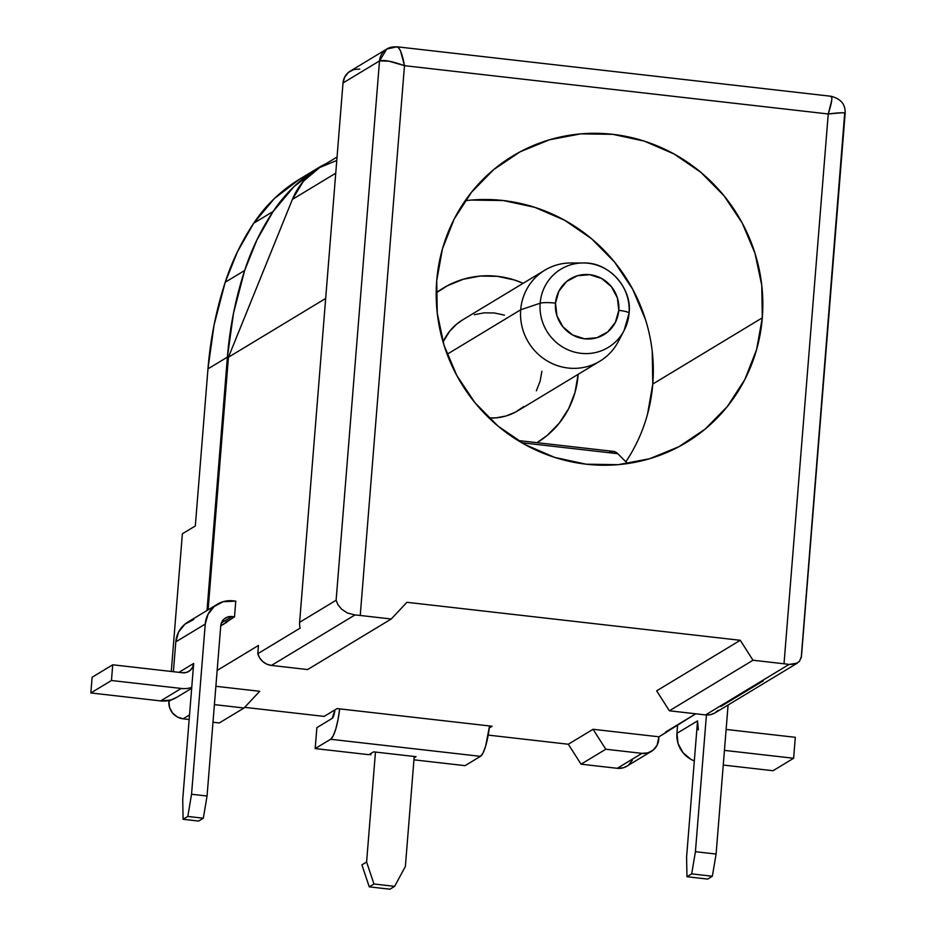 <?xml version="1.0" encoding="UTF-8"?>
<svg xmlns="http://www.w3.org/2000/svg" width="936" height="936" viewBox="0 0 936 936"><rect width="100%" height="100%" fill="white"/><g stroke="black" fill="none" stroke-linecap="round" stroke-linejoin="round"><path stroke-width="1.4" d="M555.504 303.135A32.549 31.45 -121.2 0 1 589.727 274.681A32.549 31.45 -121.2 0 1 618.79 310.354A13.291 2.059 4.6 0 1 629.086 313.186A13.291 2.059 -175.4 0 0 618.79 310.354A32.549 31.45 -121.2 0 1 584.567 338.809A32.549 31.45 -121.2 0 1 555.504 303.135A13.291 2.059 -175.4 0 0 540.154 303.217A13.291 2.059 4.6 0 1 555.504 303.135L556.92 315.678L562.945 326.863L572.656 334.983L584.567 338.809L596.864 337.744L607.698 331.964L615.385 322.347L618.79 310.354L617.362 297.812L611.337 286.627L601.637 278.507L589.727 274.681L577.418 275.746L566.596 281.525L558.897 291.143L555.504 303.135M584.263 262.981A45.724 44.167 58.8 0 0 540.154 303.217A45.724 44.167 -121.2 0 1 583.186 262.969A45.724 44.167 -121.2 0 1 629.039 313.349A45.724 44.167 -121.2 0 1 624.066 330.584A45.724 44.167 -121.2 0 1 572.153 351.398A45.724 44.167 -121.2 0 1 540.154 303.217L520.697 309.781L540.154 303.217A45.724 44.167 58.8 0 0 569.404 350.403A45.724 44.167 58.8 0 0 621.048 335.509M629.039 313.349A13.291 2.059 -175.4 0 0 629.086 313.186C632.362 289.166 609.699 261.881 583.186 262.969L570.738 262.981A53.176 51.363 58.8 0 0 520.697 309.781A53.176 51.363 -121.2 0 1 544.869 270.165A53.176 51.363 -121.2 0 1 577.22 263.39M447.139 354.253L520.697 309.781L447.139 354.253M544.869 270.165L462.712 319.831A53.176 51.363 58.8 0 0 443.044 341.991L449.584 331.344L456.651 324.149L462.864 319.738M443.161 288.159A90.394 87.317 58.8 0 0 436.188 292.874L443.325 288.054M436.188 292.909A90.394 87.317 -121.2 0 1 443.453 287.984A90.394 87.317 -121.2 0 1 523.142 283.304L514.379 279.981L497.379 276.319L480.098 276.073L463.215 279.267L447.361 285.761L436.188 292.909M578.155 374.318A90.394 87.317 -121.2 0 1 578.074 375.348A90.394 87.317 -121.2 0 1 536.995 442.681L547.279 435.357L559.283 423.119L568.643 408.658L574.985 392.523L578.155 374.318M762.302 317.83A167.486 161.788 -121.2 0 1 686.158 442.599A167.486 161.788 -121.2 0 1 514.636 438.364A167.486 161.788 -121.2 0 1 436.726 280.706A167.486 161.788 -121.2 0 1 512.858 155.938A167.486 161.788 -121.2 0 1 684.392 160.173A167.486 161.788 -121.2 0 1 762.302 317.83L652.778 384.041L762.302 317.83L761.764 285.293L754.989 253.293L742.236 223.06L724.008 195.764L700.982 172.435L674.072 153.984L644.284 141.114L612.776 134.328L580.765 133.871L549.479 139.78L520.1 151.819L493.787 169.521L471.533 192.208L454.194 219.001L442.435 248.894L436.726 280.706L437.264 313.244L444.038 345.244L456.78 375.476L475.02 402.784L498.034 426.102L524.956 444.553L554.732 457.423L586.24 464.209L618.251 464.665L649.549 458.757L678.916 446.718L705.241 429.027L727.494 406.329L744.834 379.536L756.58 349.643L762.302 317.83M625.856 461.776A167.486 161.788 58.8 0 0 652.778 384.041A167.486 161.788 58.8 0 0 465.169 200.725M724.441 750.38L793.623 758.265L795.308 737.322L726.125 729.437L795.308 737.322L793.623 758.265L773.019 770.726L723.259 765.051L773.019 770.726L793.623 758.265L724.441 750.38M193.694 619.503L184.86 624.23L178.577 632.081L175.804 641.874L173.394 671.709L175.804 641.874L205.241 624.078A26.582 25.681 -121.2 0 1 217.327 604.27L187.89 622.066A26.582 25.681 58.8 0 0 175.804 641.874L205.241 624.078L191.552 794.255L187.808 816.449L183.093 819.292L182.719 799.59L193.67 663.448L192.559 667.368L190.043 670.515L186.51 672.399L182.497 672.75L112.729 664.794L111.466 680.507L181.233 688.451A26.582 25.681 58.8 0 0 191.74 687.445A26.582 25.681 -121.2 0 1 181.233 688.451L160.618 700.912L90.85 692.956L111.466 680.507L181.233 688.451L160.618 700.912A26.582 25.681 58.8 0 0 176.483 697.484L191.669 688.299M225.681 622.183L226.711 622.3L226.769 621.527L226.711 622.3L220.744 625.915L234.503 616.847L225.681 622.183M626.968 766.116L623.259 767.789L617.233 768.304L581.057 764.185L568.316 744.237L488.194 735.099L568.316 744.237L593.05 729.284L568.316 744.237L581.057 764.185L605.791 749.233L581.057 764.185L617.233 768.304L641.967 753.363L605.791 749.233L593.05 729.284L658.944 736.796L695.764 713.794L665.566 732.057L666.596 732.174L658.944 736.796L658.733 739.417A15.947 15.409 -121.2 0 1 641.967 753.363L617.233 768.304A15.947 15.409 58.8 0 0 626.746 766.256L651.479 751.304M336.773 160.454L319.656 167.544L303.451 181.186L292.395 199.403L228.431 357.236L208.108 609.851L228.431 357.236L325.67 298.455L228.431 357.236L292.395 199.403L335.755 173.195L292.395 199.403A69.51 67.146 58.8 0 1 319.223 167.801L337.054 157.026M299.766 179.069L319.188 167.322A155.715 150.415 -121.2 0 0 273.16 211.454L253.726 223.201A249.877 241.359 58.8 0 0 225.213 282.239L244.647 270.492L225.213 282.239A384.474 371.37 58.8 0 0 207.968 368.866L227.389 357.119A384.474 371.37 -121.2 0 1 244.647 270.492A249.877 241.359 -121.2 0 1 273.16 211.454L253.726 223.201A155.715 150.415 58.8 0 1 299.766 179.069A155.715 150.415 58.8 0 1 299.894 178.987L274.4 198.502L253.726 223.201L237.475 251.679L225.213 282.239L214.075 324.967L207.968 368.866L227.389 357.119L207.008 610.506L227.389 357.119L233.509 313.221L244.647 270.492L256.909 239.932L273.16 211.454L293.834 186.755L319.328 167.24L325.88 163.777M763.238 680.87L720.837 706.493M217.164 670.422L258.465 645.454L257.798 653.714L300.199 628.079L257.798 653.714A15.947 15.409 58.8 0 0 271.452 665.426L307.628 669.556L391.248 619L307.628 669.556L271.452 665.426L354.92 614.975L271.452 665.426L266.912 664.197L262.899 661.67L259.763 658.067L257.798 653.714L258.465 645.454L217.164 670.422M373.651 751.854L375.453 752.064L373.651 751.854L368.936 754.697L315.186 748.578L316.871 727.635L332.186 718.368L335.006 709.839A10.635 2.211 96.5 0 1 332.186 718.368L316.871 727.635L315.186 748.578L330.595 739.264L315.186 748.578L368.936 754.697L373.651 751.854M489.54 725.95L492.125 726.242L489.294 727.951L492.125 726.242L339.674 708.868L489.54 725.95L485.632 746.167L483.058 752.965L480.472 756.346L465.063 765.66L480.472 756.346A31.906 6.622 -83.5 0 0 489.54 725.95M207.968 368.866L195.32 525.962L182.368 533.789L171.288 671.475L182.368 533.789L195.32 525.962L207.968 368.866M337.089 708.575L339.674 708.868L338.013 719.69L335.755 729.085L333.181 735.871L330.595 739.264L480.472 756.346L330.595 739.264A31.906 6.622 96.5 0 0 339.674 708.868L337.089 708.575L324.137 716.403L337.089 708.575M647.583 413.946L652.778 384.041L652.228 351.503M645.454 319.504L632.713 289.271L614.472 261.975L591.458 238.645L564.537 220.194L534.76 207.324L503.252 200.538L471.241 200.082M718.216 710.319L714.566 713.15L710.213 714.73L705.557 714.917L669.38 710.787L656.651 690.838L740.271 640.294L406.938 602.304L391.248 619L360.243 615.467A21.271 3.288 -175.4 0 0 354.92 614.975L347.303 612.94L341.617 609.172L337.954 604.773L336.118 600.257L299.614 622.323A15.947 15.409 58.8 0 0 300.199 628.079A15.947 15.409 -121.2 0 1 299.614 622.323L336.118 600.257L379.513 60.922L343.009 82.988L299.614 622.323L343.009 82.988L379.513 60.922A15.947 15.409 -121.2 0 1 396.279 46.975C397.519 46.203 398.97 47.642 400.631 51.269L404.481 65.672L828.243 113.97L784.017 663.776L753 660.243L669.38 710.787L705.557 714.917A15.947 15.409 58.8 0 0 715.081 712.858L797.355 663.121L789.025 664.455L705.557 714.917L789.025 664.455A21.271 3.288 -175.4 0 0 784.017 663.776L753 660.243L740.271 640.294L656.651 690.838L669.38 710.787L753 660.243L740.271 640.294L406.938 602.304L391.248 619L360.243 615.467L404.481 65.672L388.779 61.132L379.513 60.922L336.118 600.257L337.954 604.773L341.617 609.172L347.303 612.94L354.92 614.975A21.271 3.288 4.6 0 1 360.243 615.467L404.481 65.672C402.082 52.755 399.356 46.531 396.279 46.975M359.775 69.053L353.75 69.568L348.438 72.4L344.67 77.115L343.009 82.988A15.947 15.409 58.8 0 1 350.263 71.113L386.767 49.035L379.513 60.922C383.573 59.647 391.903 61.226 404.481 65.672L828.243 113.97C840.785 112.39 846.238 112.378 844.635 113.946L801.204 657.949M259.717 691.294L244.039 708.002L219.305 722.943L244.039 708.002L214.402 704.621L244.039 708.002L259.717 691.294L215.877 686.299L259.717 691.294M189.528 714.952L183.128 718.825L189.166 719.515L183.128 718.825L189.528 714.952M212.987 722.229L219.305 722.943L212.987 722.229M168.889 701.345A15.947 15.409 58.8 0 0 183.128 718.825L177.29 716.953L172.528 712.975L169.58 707.499L168.889 701.345L171.428 699.812L168.889 701.345L168.96 700.491L168.889 701.345M319.188 167.322A155.715 150.415 -121.2 0 1 319.328 167.24L319.328 167.24A69.51 67.146 -121.2 0 1 325.845 163.8M244.647 707.347L324.137 716.403L244.647 707.347M641.967 753.363L605.791 749.233L593.05 729.284L658.944 736.796L657.072 745.29L653.293 750.005L647.993 752.837L641.967 753.363M628.571 764.958L632.338 760.243M831.718 100.409C832.069 97.005 831.624 95.694 830.384 96.466C832.841 95.94 832.127 101.778 828.243 113.97L831.718 100.409M397.063 46.8L386.767 49.035M844.635 113.946C845.887 113.197 844.939 112.811 841.78 112.776L828.243 113.97L784.017 663.776A21.271 3.288 4.6 0 1 789.025 664.455L795.413 664.022L799.449 661.354L801.462 656.417L845.149 113.408C845.22 108.073 844.646 99.859 831.051 96.268L397.075 46.8M474.33 314.707L484.263 312.835L494.43 312.975L504.434 315.128M541.897 371.229L540.084 381.326L536.351 390.815M523.786 406.528L515.432 412.144L506.107 415.97L496.174 417.842L488.966 417.947A53.176 51.363 58.8 0 0 517.725 410.845L599.882 361.179A53.176 51.363 -121.2 0 1 545.431 359.834A53.176 51.363 -121.2 0 1 520.697 309.781A53.176 51.363 58.8 0 0 557.914 365.8A53.176 51.363 58.8 0 0 618.275 341.605L624.066 330.584L629.086 313.197M620.919 335.685A53.176 51.363 -121.2 0 1 599.882 361.179M518.041 440.517L613.536 451.409A133.251 27.647 -83.5 0 1 617.818 453.703L521.773 442.751L617.818 453.703L627.647 463.566L617.818 453.703L613.606 451.409L608.997 452.579M465.063 765.66L413.946 759.833L465.063 765.66M414.11 757.844L416.029 756.686L375.453 752.064L366.608 862.021L373.967 883.993L394.641 886.357L405.37 866.443L414.215 756.475L416.029 756.686L414.11 757.844M414.215 756.475L375.453 752.064L366.608 862.021L361.904 864.864L369.252 886.848L389.926 889.2L394.641 886.357L389.926 889.2L369.252 886.848L373.967 883.993L369.252 886.848L361.904 864.864L366.608 862.021L373.967 883.993L394.641 886.357L405.37 866.443L414.215 756.475M370.867 753.538L370.75 754.907A21.271 4.411 96.5 0 1 370.867 753.538M176.857 697.261L170.668 700.046L160.618 700.912L90.85 692.956L92.114 677.255L90.85 692.956L111.466 680.507L112.729 664.794L92.114 677.255L112.729 664.794L182.497 672.75A10.635 10.273 -121.2 0 0 193.67 663.448L178.963 672.34L193.67 663.448L182.719 799.59L183.093 819.292L198.596 821.059L203.311 818.216L187.808 816.449L203.311 818.216L207.055 796.021L191.552 794.255L187.808 816.449L183.093 819.292L198.596 821.059L203.311 818.216L207.055 796.021L220.744 625.845A10.635 10.273 -121.2 0 1 231.929 616.555L221.422 622.896L231.929 616.555L234.503 616.847L235.767 601.134L223.142 601.708L214.297 606.423L208.014 614.285L205.241 624.078L191.552 794.255L207.055 796.021L220.744 625.845L221.855 621.925L224.371 618.79L227.904 616.894L234.503 616.847L235.767 601.134L233.193 600.842A26.582 25.681 -121.2 0 0 217.327 604.27M697.542 720.895L686.591 857.037L686.965 876.728L691.681 873.885L695.425 851.69L716.098 854.053L712.355 876.236L691.681 873.885L712.355 876.236L707.639 879.091L686.965 876.728L707.639 879.091L712.355 876.236L716.098 854.053L695.425 851.69L706.423 714.987L695.425 851.69L691.681 873.885L686.965 876.728L686.591 857.037L697.542 720.895L676.939 733.344L677.629 724.768L676.939 733.344A26.582 25.681 58.8 0 0 694.325 760.921L690.943 759.353L683.011 752.719L678.097 743.593L676.939 733.344L697.542 720.895L698.338 729.846M716.098 854.053L728.091 704.995L716.098 854.053"/></g></svg>
